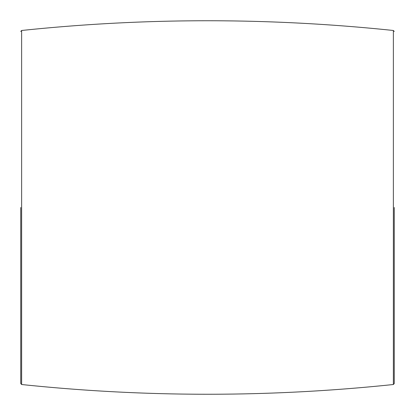 <?xml version="1.0" encoding="UTF-8"?>
<svg xmlns="http://www.w3.org/2000/svg" width="415" height="415" viewBox="0 0 415 415"><rect width="100%" height="100%" fill="white"/><g stroke="black" fill="none" stroke-linecap="round" stroke-linejoin="round"><path stroke-width="0.62" d="M20.75 207.5L20.75 383.538L20.75 207.5M21.632 384.513L21.632 30.487A1779.038 1779.038 0 0 1 393.368 30.487L393.368 384.513A1779.038 1779.038 0 0 1 21.632 384.513L20.75 383.538M394.25 207.5L394.25 383.538L394.25 207.5M393.368 384.513L394.25 383.538M21.632 30.487L20.75 31.462M393.368 30.487L394.25 31.462"/></g></svg>
